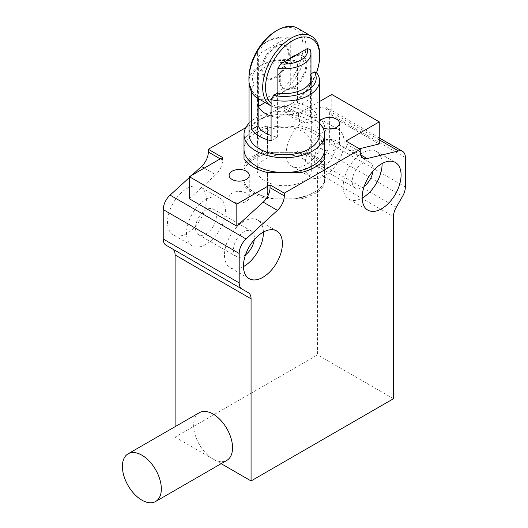 <?xml version="1.0" encoding="UTF-8"?>
<svg xmlns="http://www.w3.org/2000/svg" width="528" height="528" viewBox="0 0 528 528"><rect width="100%" height="100%" fill="white"/><g stroke="black" fill="none" stroke-linecap="round" stroke-linejoin="round"><path stroke-width="0.4" stroke-dasharray="2.64 1.98" d="M324.647 130.924A27.529 15.893 -60 0 1 338.408 129.558A27.529 15.893 -60 0 1 342.632 151.615A27.529 15.893 -60 0 1 324.647 175.877A27.529 15.893 -60 0 1 310.886 177.236A27.529 15.893 -60 0 1 306.662 155.179A27.529 15.893 -60 0 1 324.647 130.924M305.659 119.955A27.529 15.893 -60 0 1 319.42 118.595A27.529 15.893 -60 0 1 323.638 140.653A27.529 15.893 -60 0 1 305.659 164.908A27.529 15.893 -60 0 1 291.892 166.274A27.529 15.893 -60 0 1 287.674 144.217A27.529 15.893 -60 0 1 305.659 119.955M186.971 188.483A27.529 15.893 -60 0 1 200.732 187.117A27.529 15.893 -60 0 1 204.95 209.174A27.529 15.893 -60 0 1 186.971 233.435A27.529 15.893 -60 0 1 173.204 234.795A27.529 15.893 -60 0 1 168.986 212.738A27.529 15.893 -60 0 1 186.971 188.483M205.96 199.445A27.529 15.893 -60 0 1 219.721 198.086A27.529 15.893 -60 0 1 223.945 220.143A27.529 15.893 -60 0 1 205.96 244.398A27.529 15.893 -60 0 1 192.199 245.764A27.529 15.893 -60 0 1 187.975 223.7A27.529 15.893 -60 0 1 205.96 199.445M301.079 197.215L294.782 198.858L273.808 198.858L267.511 197.215L267.511 172.544L267.511 198.858L301.079 198.858L301.079 172.544L301.079 197.215A43.639 25.199 0 0 0 315.15 191.77A43.639 25.199 0 0 0 324.575 183.645L324.575 139.597A43.639 25.199 0 0 0 315.15 131.472A43.639 25.199 0 0 0 301.079 126.027A43.639 25.199 180 0 1 324.575 139.597L324.575 183.645M324.575 165.911A43.639 25.199 0 0 0 301.079 152.341L267.511 152.341A43.639 25.199 0 0 0 244.009 165.911L244.009 185.288A43.639 25.199 0 0 0 253.433 193.413A43.639 25.199 0 0 0 267.511 198.858M336.514 141.062A10.072 5.815 0 0 0 325.538 139.801A10.072 5.815 0 0 0 319.321 145.174A10.072 5.815 0 0 0 322.271 149.285A10.072 5.815 0 0 0 333.247 150.546A10.072 5.815 0 0 0 339.464 145.174A10.072 5.815 0 0 0 336.514 141.062M322.793 127.637A10.072 5.815 180 0 1 322.271 127.36A10.072 5.815 180 0 1 319.321 123.248A10.072 5.815 180 0 1 319.546 122.041M246.312 193.142A10.072 5.815 0 0 0 235.336 191.882A10.072 5.815 0 0 0 229.119 197.254A10.072 5.815 0 0 0 232.069 201.366A10.072 5.815 0 0 0 243.045 202.627A10.072 5.815 0 0 0 249.262 197.254A10.072 5.815 0 0 0 246.312 193.142M364.188 186.351A14.771 8.527 -60 0 1 362.63 187.387A14.771 8.527 -60 0 1 355.245 188.12A14.771 8.527 -60 0 1 352.981 176.279A14.771 8.527 -60 0 1 362.63 163.264A14.771 8.527 -60 0 1 370.016 162.532A14.771 8.527 -60 0 1 372.953 171.164M324.647 165.455A14.771 8.527 120 0 0 334.297 152.44A14.771 8.527 120 0 0 332.033 140.606A14.771 8.527 120 0 0 324.647 141.339A14.771 8.527 120 0 0 314.998 154.354A14.771 8.527 120 0 0 317.262 166.188A14.771 8.527 120 0 0 324.647 165.455M205.96 233.983A14.771 8.527 120 0 0 215.609 220.968A14.771 8.527 120 0 0 213.345 209.128A14.771 8.527 120 0 0 205.96 209.86A14.771 8.527 120 0 0 196.31 222.875A14.771 8.527 120 0 0 198.574 234.716A14.771 8.527 120 0 0 205.96 233.983M245.5 254.872A14.771 8.527 -60 0 1 243.943 255.908A14.771 8.527 -60 0 1 236.557 256.641A14.771 8.527 -60 0 1 234.293 244.807A14.771 8.527 -60 0 1 243.943 231.792A14.771 8.527 -60 0 1 251.328 231.059A14.771 8.527 -60 0 1 254.265 239.686M382.087 163.548A27.529 15.893 120 0 0 376.391 151.483A27.529 15.893 120 0 0 362.63 152.849A27.529 15.893 120 0 0 344.645 177.104A27.529 15.893 120 0 0 348.863 199.168A27.529 15.893 120 0 0 362.162 198.066M263.399 232.076A27.529 15.893 120 0 0 257.704 220.011A27.529 15.893 120 0 0 243.943 221.371A27.529 15.893 120 0 0 225.958 245.632A27.529 15.893 120 0 0 230.175 267.689A27.529 15.893 120 0 0 243.474 266.587M191.935 175.197L189.341 177.56M319.546 101.528L298.538 113.652L284.295 105.428L245.777 127.664M284.295 105.428L284.295 108.154A13.431 7.755 -60 0 0 287.074 114.299A13.431 7.755 -60 0 0 291.146 114.728L305.389 122.951A13.431 7.755 -60 0 1 301.316 122.522A13.431 7.755 -60 0 1 298.538 116.378L298.538 113.652M396.271 207.24L320.305 163.383L326.614 152.46A13.431 7.755 120 0 0 329.393 143.101L329.393 113.672A13.431 7.755 120 0 0 326.614 107.527A13.431 7.755 120 0 0 322.542 107.098L291.146 114.728M320.305 163.383A13.431 7.755 120 0 0 317.526 172.742L393.485 216.599M175.098 426.683L175.098 437.092L317.526 354.862L317.526 172.742M166.01 245.183L172.319 248.82M189.341 198.766L215.721 174.722L204.244 168.095M222.578 157.509L222.578 160.235A13.431 7.755 -60 0 1 215.721 174.722M267.511 152.341L267.511 126.027A43.639 25.199 0 0 0 244.009 139.597A43.639 25.199 180 0 1 267.511 126.027L284.295 126.027A40.286 23.258 0 0 0 244.009 149.285L244.009 165.911M305.389 122.951L331.769 116.536L379.243 143.946M359.377 148.777L352.869 150.361L360.631 154.843M393.485 398.719L317.526 354.862M221.146 463.67L175.098 437.092M301.079 198.858A43.639 25.199 0 0 0 324.575 185.288M301.079 152.341L301.079 150.698A43.639 25.199 0 0 1 315.15 156.136A43.639 25.199 0 0 1 324.575 164.267M244.009 185.288L244.009 183.645A43.639 25.199 0 0 0 253.433 191.77L253.433 191.77A43.639 25.199 0 0 0 267.511 197.215M331.769 94.466L331.769 116.536M346.012 141.062L346.012 143.788A13.431 7.755 120 0 0 348.79 149.932A13.431 7.755 120 0 0 352.869 150.361M199.32 412.705A27.529 15.893 -120 0 0 195.73 436.709A27.529 15.893 -120 0 0 216.091 460.489A27.529 15.893 -120 0 0 226.842 460.383M277.86 93.172L277.86 117.645A26.69 15.411 180 0 1 271.082 116.074M265.426 153.602A26.69 15.411 0 0 0 294.505 156.941A26.69 15.411 0 0 0 310.979 142.705A26.69 15.411 0 0 0 303.164 131.815A26.69 15.411 0 0 0 274.078 128.469A26.69 15.411 0 0 0 257.605 142.705A26.69 15.411 0 0 0 265.426 153.602M258.39 98.617L258.39 57.064A26.69 15.411 180 0 1 257.605 53.354A26.69 15.411 180 0 1 265.419 42.458A26.69 15.411 180 0 1 290.73 38.399L290.73 87.734A26.69 15.411 180 0 1 303.164 91.793A26.69 15.411 180 0 1 310.193 98.974L310.193 49.639M258.39 57.064L261.241 52.681L287.885 37.303L290.73 38.399M290.73 87.734L265.135 102.511M261.241 52.681A23.331 13.471 180 0 1 267.795 41.085A23.331 13.471 180 0 1 287.885 37.303M277.86 117.645L310.193 98.974M316.444 72.877A38.267 22.097 -60 0 1 292.604 103.099L291.179 103.924A40.286 23.258 -60 0 1 271.082 105.943M257.268 97.97A40.286 23.258 120 0 0 277.411 95.971A40.286 23.258 120 0 0 303.725 60.476A40.286 23.258 120 0 0 297.554 28.195M248.926 77.88A38.267 22.097 120 0 0 275.986 93.509A38.267 22.097 120 0 0 303.046 46.636A38.267 22.097 120 0 0 275.986 31.013M319.664 54.582A40.286 23.258 -60 0 1 291.179 103.924L292.604 103.099A38.267 22.097 -60 0 1 271.082 103.224M275.986 46.913A18.797 10.857 120 0 0 263.703 63.479A18.797 10.857 120 0 0 266.587 78.54A18.797 10.857 120 0 0 275.986 77.609A18.797 10.857 120 0 0 288.268 61.043A18.797 10.857 120 0 0 285.384 45.976A18.797 10.857 120 0 0 275.986 46.913M275.035 46.358A18.797 10.857 120 0 0 262.753 62.931A18.797 10.857 120 0 0 265.637 77.992A18.797 10.857 120 0 0 275.035 77.062A18.797 10.857 120 0 0 287.318 60.496A18.797 10.857 120 0 0 284.434 45.428A18.797 10.857 120 0 0 275.035 46.358M293.555 87.754A18.797 10.857 -60 0 1 284.15 88.684A18.797 10.857 -60 0 1 281.272 73.616A18.797 10.857 -60 0 1 293.555 57.05A18.797 10.857 -60 0 1 302.953 56.12A18.797 10.857 -60 0 1 305.831 71.188A18.797 10.857 -60 0 1 293.555 87.754M289.08 59.083A18.797 10.857 120 0 0 283.199 88.136A18.797 10.857 120 0 0 292.604 87.199A18.797 10.857 120 0 0 304.88 70.633A18.797 10.857 120 0 0 302.003 55.572A18.797 10.857 120 0 0 296.122 55.018M258.119 98.459L258.119 81.893A27.027 15.602 180 0 1 257.268 78.019A27.027 15.602 180 0 1 291.007 62.905L291.007 106.762A27.027 15.602 180 0 1 303.402 110.84A27.027 15.602 180 0 1 310.471 118.001L310.471 74.144A27.027 15.602 180 0 1 310.979 75.57M303.402 159.086A27.027 15.602 0 0 0 273.953 155.701A27.027 15.602 0 0 0 257.268 170.115A27.027 15.602 0 0 0 265.188 181.15A27.027 15.602 0 0 0 294.637 184.529A27.027 15.602 0 0 0 311.315 170.115A27.027 15.602 0 0 0 303.402 159.086M319.546 134.482A35.251 20.348 0 0 0 309.217 120.094A35.251 20.348 0 0 0 270.805 115.685A35.251 20.348 0 0 0 249.044 134.482M310.471 118.001L316.972 114.246A35.251 20.348 0 0 0 309.217 107.488A35.251 20.348 0 0 0 297.508 103.006L291.007 106.762M316.972 114.246L316.972 73.135M319.546 123.222A40.286 23.258 0 0 0 312.781 118.041A40.286 23.258 0 0 0 249.044 123.222M324.575 139.597L324.575 149.285A40.286 23.258 0 0 0 312.781 132.838A40.286 23.258 0 0 0 284.295 126.027L267.511 126.027L267.511 150.698A43.639 25.199 0 0 0 244.009 164.267L244.009 139.597M273.808 198.858A41.626 24.031 180 0 1 254.859 192.595L254.859 192.595A41.626 24.031 180 0 1 244.009 181.652L244.009 164.267M254.859 192.595L253.433 191.77L254.859 192.595M244.009 183.645L244.009 181.652M277.583 93.133L277.583 136.99A27.027 15.602 180 0 1 271.082 135.485M291.007 62.905L294.901 60.654L297.508 61.895L297.508 103.006M294.901 60.654A31.891 18.414 0 0 0 261.743 65.003A31.891 18.414 0 0 0 254.219 84.143L258.119 81.893M251.618 91.931L251.618 88.387L254.219 84.143M271.082 140.745L277.583 136.99M310.979 73.847L310.471 74.144M251.618 88.387A35.251 20.348 180 0 1 249.044 80.764A35.251 20.348 180 0 1 259.367 66.37A35.251 20.348 180 0 1 297.508 61.895M267.511 150.698L273.808 152.341L294.782 152.341L301.079 150.698M324.575 181.652A41.626 24.031 180 0 1 313.731 192.595A41.626 24.031 180 0 1 294.782 198.858M244.009 169.547A41.626 24.031 180 0 1 273.808 152.341M294.782 152.341A41.626 24.031 180 0 1 324.575 169.547M220.216 158.869L222.578 160.235M298.538 116.378L284.295 108.154M379.243 139.834L322.542 107.098M405.359 157.529L329.393 113.672M405.359 186.958L329.393 143.101M326.614 152.46L402.574 196.317M346.012 143.788L360.254 152.011M319.42 118.595L338.408 129.558M219.721 198.086L200.732 187.117M319.321 123.248L319.321 145.174M229.119 175.322L229.119 197.254M332.033 140.606L370.016 162.532M251.328 231.059L213.345 209.128M376.391 151.483L395.38 162.452M276.692 230.974L257.704 220.011M291.892 166.274L310.886 177.236M192.199 245.764L173.204 234.795M301.316 122.522L287.074 114.299M379.243 137.907L326.614 107.527M339.464 123.248L339.464 145.174M249.262 175.322L249.262 197.254M348.79 149.932L363.033 158.156M317.262 166.188L355.245 188.12M236.557 256.641L198.574 234.716M348.863 199.168L367.858 210.131M249.163 278.652L230.175 267.689M310.979 80.474L310.979 142.705M257.605 53.354L257.605 142.705M267.795 41.085L265.419 42.458M266.587 78.54L265.637 77.992M284.15 88.684L283.199 88.136M285.384 45.976L284.434 45.428M302.953 56.12L302.003 55.572M257.268 170.115L257.268 78.019M311.315 170.115L311.315 78.019M249.044 82.48L249.044 80.764M261.743 65.003L259.367 66.37M313.731 192.595L315.15 191.77"/><path stroke-width="0.79" d="M324.575 139.597L324.575 158.974A43.639 25.199 180 0 1 301.079 172.544L267.511 172.544A43.639 25.199 180 0 1 253.433 167.105A43.639 25.199 180 0 1 244.009 158.974L244.009 139.597M319.546 122.041A10.072 5.815 180 0 1 326.528 117.671A10.072 5.815 180 0 1 336.514 119.137A10.072 5.815 180 0 1 339.464 123.248A10.072 5.815 180 0 1 333.577 128.535A10.072 5.815 180 0 1 322.793 127.637M232.069 179.434A10.072 5.815 180 0 1 229.119 175.322A10.072 5.815 180 0 1 235.336 169.95A10.072 5.815 180 0 1 246.312 171.211A10.072 5.815 180 0 1 249.262 175.322A10.072 5.815 180 0 1 243.045 180.695A10.072 5.815 180 0 1 232.069 179.434M372.953 171.164A14.771 8.527 -60 0 1 364.188 186.351M254.265 239.686A14.771 8.527 -60 0 1 245.5 254.872M381.619 163.812A27.529 15.893 -60 0 1 395.38 162.452A27.529 15.893 -60 0 1 399.604 184.51A27.529 15.893 -60 0 1 381.619 208.765A27.529 15.893 -60 0 1 367.858 210.131A27.529 15.893 -60 0 1 363.634 188.074A27.529 15.893 -60 0 1 381.619 163.812M362.162 198.066A27.529 15.893 120 0 0 362.63 197.802A27.529 15.893 120 0 0 382.087 163.548M243.474 266.587A27.529 15.893 120 0 0 243.943 266.323A27.529 15.893 120 0 0 263.399 232.076M262.931 232.34A27.529 15.893 -60 0 1 276.692 230.974A27.529 15.893 -60 0 1 280.916 253.031A27.529 15.893 -60 0 1 262.931 277.292A27.529 15.893 -60 0 1 249.163 278.652A27.529 15.893 -60 0 1 244.946 256.595A27.529 15.893 -60 0 1 262.931 232.34M189.341 177.56L170.089 195.116A13.431 7.755 120 0 0 163.231 209.603L163.231 239.032A13.431 7.755 120 0 0 166.01 245.183L241.976 289.034L166.01 245.183M245.777 127.664L208.336 149.285L208.336 152.011A13.431 7.755 -60 0 1 201.478 166.498L191.935 175.197M360.631 154.843L367.112 158.585L398.501 150.955A13.431 7.755 -60 0 1 402.574 151.378A13.431 7.755 -60 0 1 405.359 157.529L405.359 186.958A13.431 7.755 120 0 1 402.574 196.317L396.271 207.24A13.431 7.755 -60 0 0 393.485 216.599L393.485 398.719L251.064 480.949L251.064 298.828L175.098 254.971L175.098 426.683M175.098 254.971A13.431 7.755 120 0 0 172.319 248.82L241.976 289.034A13.431 7.755 120 0 1 239.191 282.889L239.191 253.46A13.431 7.755 -60 0 1 246.048 238.973L277.438 210.355L263.195 202.132L236.821 226.175L189.341 198.766L189.341 176.695L236.821 204.105L270.052 184.919L284.295 193.142L360.254 149.285L346.012 141.062L379.243 121.876L331.769 94.466L319.546 101.528M208.336 149.285L222.578 157.509L189.341 176.695M379.243 121.876L379.243 143.946L359.377 148.777M251.064 480.949L221.146 463.67M172.319 248.82L248.279 292.677A13.431 7.755 -60 0 1 251.064 298.828M367.112 158.585A13.431 7.755 -60 0 1 363.033 158.156A13.431 7.755 -60 0 1 360.254 152.011L360.254 149.285M284.295 193.142L284.295 195.868A13.431 7.755 -60 0 1 277.438 210.355M236.821 226.175L236.821 204.105M263.195 202.132A13.431 7.755 120 0 0 270.052 187.645L270.052 184.919M138.857 453.71A27.529 15.893 60 0 1 159.218 477.49A27.529 15.893 60 0 1 155.635 501.494A27.529 15.893 60 0 1 144.877 501.6A27.529 15.893 60 0 1 124.516 477.827A27.529 15.893 60 0 1 128.106 453.816A27.529 15.893 60 0 1 138.857 453.71M155.635 501.494L226.842 460.383A27.529 15.893 -120 0 0 230.432 436.372A27.529 15.893 -120 0 0 210.071 412.599A27.529 15.893 -120 0 0 199.32 412.705L128.106 453.816M271.082 116.074A26.69 15.411 180 0 1 265.426 113.586A26.69 15.411 180 0 1 258.39 106.405L258.39 98.617M307.349 48.536A23.331 13.471 180 0 1 280.705 63.921L307.349 48.536L310.193 49.639A26.69 15.411 180 0 1 310.979 53.354A26.69 15.411 180 0 1 277.86 68.303L277.86 93.172M265.135 102.511L258.39 106.405M280.705 63.921L277.86 68.303M271.082 105.943A40.286 23.258 -60 0 1 271.036 105.917A40.286 23.258 -60 0 1 264.858 73.636A40.286 23.258 -60 0 1 291.179 38.141A40.286 23.258 -60 0 1 311.322 36.142A40.286 23.258 -60 0 1 319.664 54.582L319.664 56.232A38.267 22.097 -60 0 1 316.444 72.877M248.926 79.53L248.926 77.88A38.267 22.097 120 0 1 275.986 31.013L277.411 30.188A40.286 23.258 120 0 0 248.926 79.53A40.286 23.258 120 0 0 257.268 97.97L271.036 105.917M271.082 103.224A38.267 22.097 -60 0 1 268.349 71.986A38.267 22.097 -60 0 1 292.604 40.603A38.267 22.097 -60 0 1 319.664 56.232M296.122 55.018A18.797 10.857 120 0 0 292.604 56.503A18.797 10.857 120 0 0 289.08 59.083M311.322 36.142L297.554 28.195A40.286 23.258 120 0 0 277.411 30.188L275.986 31.013M271.082 135.485A27.027 15.602 180 0 1 265.188 132.911A27.027 15.602 180 0 1 258.119 125.75L258.119 98.459M249.044 82.48L249.044 134.482A35.251 20.348 0 0 0 259.367 148.876A35.251 20.348 0 0 0 297.785 153.285A35.251 20.348 0 0 0 319.546 134.482L319.546 80.764A35.251 20.348 180 0 1 271.082 99.627L271.082 140.745A35.251 20.348 0 0 1 259.367 136.264A35.251 20.348 0 0 1 251.618 129.505L251.618 91.931M310.979 75.57A27.027 15.602 180 0 1 311.315 78.019A27.027 15.602 180 0 1 277.583 93.133L273.682 95.383A31.891 18.414 0 0 0 306.847 91.04A31.891 18.414 0 0 0 314.371 71.894L316.972 73.135A35.251 20.348 180 0 1 319.546 80.764M249.044 123.222A40.286 23.258 0 0 0 244.009 134.482A40.286 23.258 0 0 0 255.809 150.929A40.286 23.258 0 0 0 299.713 155.971A40.286 23.258 0 0 0 324.575 134.482A40.286 23.258 0 0 0 319.546 123.222M255.809 165.733A40.286 23.258 0 0 0 284.295 172.544A40.286 23.258 0 0 0 324.575 149.285L324.575 158.974A43.639 25.199 0 0 1 301.079 172.544L267.511 172.544A43.639 25.199 0 0 1 244.009 158.974L244.009 149.285A40.286 23.258 0 0 0 255.809 165.733M258.119 125.75L251.618 129.505M273.682 95.383L271.082 99.627M314.371 71.894L310.979 73.847M239.191 253.46L163.231 209.603M163.231 239.032L239.191 282.889M246.048 238.973L170.089 195.116M204.244 168.095L201.478 166.498M208.336 152.011L220.216 158.869M398.501 150.955L379.243 139.834M270.052 187.645L284.295 195.868M402.574 151.378L379.243 137.907M310.979 53.354L310.979 80.474M324.575 134.482L324.575 149.285M244.009 134.482L244.009 149.285"/></g></svg>
